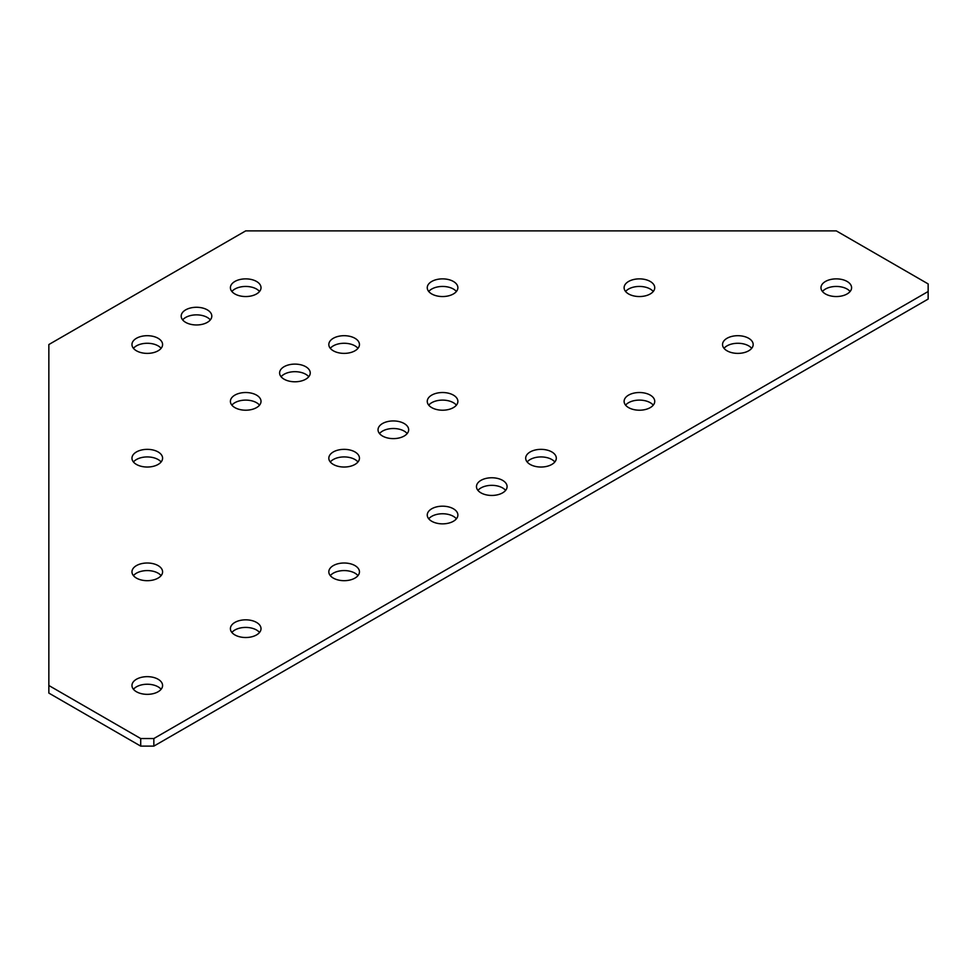 <?xml version="1.0" encoding="UTF-8"?>
<svg xmlns="http://www.w3.org/2000/svg" width="977" height="977" viewBox="0 0 977 977"><rect width="100%" height="100%" fill="white"/><g stroke="black" fill="none" stroke-linecap="round" stroke-linejoin="round"><path stroke-width="1.47" d="M502.605 480.354A15.314 8.842 0 0 0 485.923 478.437A15.314 8.842 0 0 0 476.471 486.607A15.314 8.842 0 0 0 480.953 492.86A15.314 8.842 0 0 0 497.635 494.777A15.314 8.842 0 0 0 507.087 486.607A15.314 8.842 0 0 0 502.605 480.354M505.61 490.393A15.314 8.842 0 0 0 502.605 487.926A15.314 8.842 0 0 0 477.948 490.393M453.389 508.773A15.314 8.842 0 0 0 436.707 506.855A15.314 8.842 0 0 0 427.254 515.026A15.314 8.842 0 0 0 431.736 521.266A15.314 8.842 0 0 0 448.431 523.183A15.314 8.842 0 0 0 457.883 515.026A15.314 8.842 0 0 0 453.389 508.773M456.406 518.811A15.314 8.842 0 0 0 453.389 516.345A15.314 8.842 0 0 0 428.732 518.811M551.822 451.936A15.314 8.842 0 0 0 535.14 450.031A15.314 8.842 0 0 0 525.687 458.189A15.314 8.842 0 0 0 530.169 464.441A15.314 8.842 0 0 0 546.851 466.359A15.314 8.842 0 0 0 556.304 458.189A15.314 8.842 0 0 0 551.822 451.936M554.826 461.974A15.314 8.842 0 0 0 551.822 459.52A15.314 8.842 0 0 0 527.165 461.974M453.389 395.111A15.314 8.842 0 0 0 436.707 393.194A15.314 8.842 0 0 0 427.254 401.364A15.314 8.842 0 0 0 431.736 407.617A15.314 8.842 0 0 0 448.431 409.534A15.314 8.842 0 0 0 457.883 401.364A15.314 8.842 0 0 0 453.389 395.111M456.406 405.15A15.314 8.842 0 0 0 453.389 402.695A15.314 8.842 0 0 0 428.732 405.15M354.969 338.286A15.314 8.842 0 0 0 338.274 336.369A15.314 8.842 0 0 0 328.822 344.539A15.314 8.842 0 0 0 333.316 350.792A15.314 8.842 0 0 0 349.998 352.709A15.314 8.842 0 0 0 359.451 344.539A15.314 8.842 0 0 0 354.969 338.286M357.973 348.325A15.314 8.842 0 0 0 354.969 345.858A15.314 8.842 0 0 0 330.299 348.325M256.536 281.461A15.314 8.842 0 0 0 239.853 279.544A15.314 8.842 0 0 0 230.401 287.714A15.314 8.842 0 0 0 234.883 293.955A15.314 8.842 0 0 0 251.565 295.872A15.314 8.842 0 0 0 261.018 287.714A15.314 8.842 0 0 0 256.536 281.461M259.54 291.5A15.314 8.842 0 0 0 256.536 289.033A15.314 8.842 0 0 0 231.879 291.5M404.185 423.529A15.314 8.842 0 0 0 387.49 421.612A15.314 8.842 0 0 0 378.038 429.782A15.314 8.842 0 0 0 382.52 436.035A15.314 8.842 0 0 0 399.214 437.94A15.314 8.842 0 0 0 408.667 429.782A15.314 8.842 0 0 0 404.185 423.529M407.189 433.568A15.314 8.842 0 0 0 404.185 431.101A15.314 8.842 0 0 0 379.516 433.568M305.752 366.705A15.314 8.842 0 0 0 289.058 364.787A15.314 8.842 0 0 0 279.605 372.945A15.314 8.842 0 0 0 284.099 379.198A15.314 8.842 0 0 0 300.782 381.115A15.314 8.842 0 0 0 310.234 372.945A15.314 8.842 0 0 0 305.752 366.705M308.756 376.743A15.314 8.842 0 0 0 305.752 374.276A15.314 8.842 0 0 0 281.083 376.743M207.319 309.868A15.314 8.842 0 0 0 190.637 307.95A15.314 8.842 0 0 0 181.185 316.121A15.314 8.842 0 0 0 185.667 322.373A15.314 8.842 0 0 0 202.349 324.291A15.314 8.842 0 0 0 211.801 316.121A15.314 8.842 0 0 0 207.319 309.868M210.324 319.906A15.314 8.842 0 0 0 207.319 317.452A15.314 8.842 0 0 0 182.662 319.906M354.969 451.936A15.314 8.842 0 0 0 338.274 450.031A15.314 8.842 0 0 0 328.822 458.189A15.314 8.842 0 0 0 333.316 464.441A15.314 8.842 0 0 0 349.998 466.359A15.314 8.842 0 0 0 359.451 458.189A15.314 8.842 0 0 0 354.969 451.936M357.973 461.974A15.314 8.842 0 0 0 354.969 459.52A15.314 8.842 0 0 0 330.299 461.974M256.536 395.111A15.314 8.842 0 0 0 239.853 393.194A15.314 8.842 0 0 0 230.401 401.364A15.314 8.842 0 0 0 234.883 407.617A15.314 8.842 0 0 0 251.565 409.534A15.314 8.842 0 0 0 261.018 401.364A15.314 8.842 0 0 0 256.536 395.111M259.54 405.15A15.314 8.842 0 0 0 256.536 402.695A15.314 8.842 0 0 0 231.879 405.15M158.103 338.286A15.314 8.842 0 0 0 141.421 336.369A15.314 8.842 0 0 0 131.968 344.539A15.314 8.842 0 0 0 136.45 350.792A15.314 8.842 0 0 0 153.145 352.709A15.314 8.842 0 0 0 162.585 344.539A15.314 8.842 0 0 0 158.103 338.286M161.12 348.325A15.314 8.842 0 0 0 158.103 345.858A15.314 8.842 0 0 0 133.446 348.325M650.255 395.111A15.314 8.842 0 0 0 633.56 393.194A15.314 8.842 0 0 0 624.108 401.364A15.314 8.842 0 0 0 628.602 407.617A15.314 8.842 0 0 0 645.284 409.534A15.314 8.842 0 0 0 654.737 401.364A15.314 8.842 0 0 0 650.255 395.111M653.259 405.15A15.314 8.842 0 0 0 650.255 402.695A15.314 8.842 0 0 0 625.585 405.15M748.675 338.286A15.314 8.842 0 0 0 731.993 336.369A15.314 8.842 0 0 0 722.54 344.539A15.314 8.842 0 0 0 727.022 350.792A15.314 8.842 0 0 0 743.717 352.709A15.314 8.842 0 0 0 753.169 344.539A15.314 8.842 0 0 0 748.675 338.286M751.692 348.325A15.314 8.842 0 0 0 748.675 345.858A15.314 8.842 0 0 0 724.018 348.325M847.108 281.461A15.314 8.842 0 0 0 830.426 279.544A15.314 8.842 0 0 0 820.973 287.714A15.314 8.842 0 0 0 825.455 293.955A15.314 8.842 0 0 0 842.137 295.872A15.314 8.842 0 0 0 851.59 287.714A15.314 8.842 0 0 0 847.108 281.461M850.112 291.5A15.314 8.842 0 0 0 847.108 289.033A15.314 8.842 0 0 0 822.451 291.5M354.969 565.598A15.314 8.842 0 0 0 338.274 563.68A15.314 8.842 0 0 0 328.822 571.85A15.314 8.842 0 0 0 333.316 578.103A15.314 8.842 0 0 0 349.998 580.008A15.314 8.842 0 0 0 359.451 571.85A15.314 8.842 0 0 0 354.969 565.598M357.973 575.636A15.314 8.842 0 0 0 354.969 573.169A15.314 8.842 0 0 0 330.299 575.636M256.536 622.422A15.314 8.842 0 0 0 239.853 620.505A15.314 8.842 0 0 0 230.401 628.675A15.314 8.842 0 0 0 234.883 634.928A15.314 8.842 0 0 0 251.565 636.845A15.314 8.842 0 0 0 261.018 628.675A15.314 8.842 0 0 0 256.536 622.422M259.54 632.461A15.314 8.842 0 0 0 256.536 630.006A15.314 8.842 0 0 0 231.879 632.461M158.103 679.247A15.314 8.842 0 0 0 141.421 677.33A15.314 8.842 0 0 0 131.968 685.5A15.314 8.842 0 0 0 136.45 691.753A15.314 8.842 0 0 0 153.145 693.67A15.314 8.842 0 0 0 162.585 685.5A15.314 8.842 0 0 0 158.103 679.247M161.12 689.286A15.314 8.842 0 0 0 158.103 686.831A15.314 8.842 0 0 0 133.446 689.286M650.255 281.461A15.314 8.842 0 0 0 633.56 279.544A15.314 8.842 0 0 0 624.108 287.714A15.314 8.842 0 0 0 628.602 293.955A15.314 8.842 0 0 0 645.284 295.872A15.314 8.842 0 0 0 654.737 287.714A15.314 8.842 0 0 0 650.255 281.461M653.259 291.5A15.314 8.842 0 0 0 650.255 289.033A15.314 8.842 0 0 0 625.585 291.5M158.103 565.598A15.314 8.842 0 0 0 141.421 563.68A15.314 8.842 0 0 0 131.968 571.85A15.314 8.842 0 0 0 136.45 578.103A15.314 8.842 0 0 0 153.145 580.008A15.314 8.842 0 0 0 162.585 571.85A15.314 8.842 0 0 0 158.103 565.598M161.12 575.636A15.314 8.842 0 0 0 158.103 573.169A15.314 8.842 0 0 0 133.446 575.636M453.389 281.461A15.314 8.842 0 0 0 436.707 279.544A15.314 8.842 0 0 0 427.254 287.714A15.314 8.842 0 0 0 431.736 293.955A15.314 8.842 0 0 0 448.431 295.872A15.314 8.842 0 0 0 457.883 287.714A15.314 8.842 0 0 0 453.389 281.461M456.406 291.5A15.314 8.842 0 0 0 453.389 289.033A15.314 8.842 0 0 0 428.732 291.5M158.103 451.936A15.314 8.842 0 0 0 141.421 450.031A15.314 8.842 0 0 0 131.968 458.189A15.314 8.842 0 0 0 136.45 464.441A15.314 8.842 0 0 0 153.145 466.359A15.314 8.842 0 0 0 162.585 458.189A15.314 8.842 0 0 0 158.103 451.936M161.12 461.974A15.314 8.842 0 0 0 158.103 459.52A15.314 8.842 0 0 0 133.446 461.974M153.841 738.539L153.841 746.123L928.15 299.072L928.15 283.916L836.288 230.877L245.703 230.877L48.85 344.539L48.85 693.084L140.712 746.123L140.712 738.539L153.841 738.539L928.15 291.5M153.841 746.123L140.712 746.123M48.85 685.5L140.712 738.539"/></g></svg>
